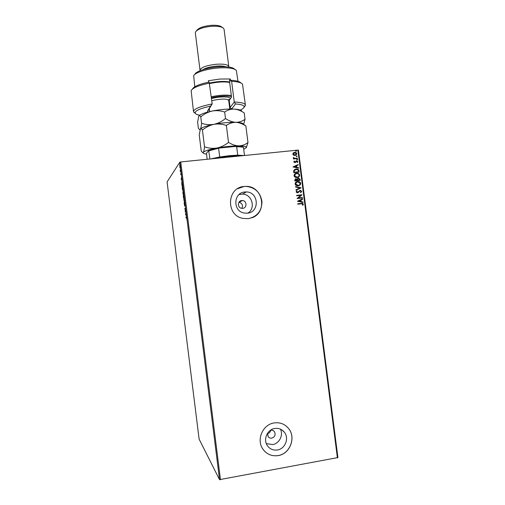 <?xml version="1.0" encoding="UTF-8"?>
<svg xmlns="http://www.w3.org/2000/svg" width="505" height="505" viewBox="0 0 505 505"><rect width="100%" height="100%" fill="white"/><g stroke="black" fill="none" stroke-linecap="round" stroke-linejoin="round"><path stroke-width="0.76" d="M242.709 208.357C247.204 208.041 246.989 200.725 242.482 200.529L241.718 200.542C237.344 200.826 237.35 207.915 241.725 208.338L242.709 208.357M241.851 208.357C243.164 205.289 242.23 203.262 239.054 202.278L242.482 200.529M267.593 433.195L268.092 436.547C269.014 437.816 270.257 438.346 271.81 438.132C274.947 436.92 275.831 434.78 274.461 431.718C273.533 430.512 272.321 430.007 270.806 430.216L270.415 430.304M267.581 433.593C269.316 433.17 270.377 432.046 270.762 430.222M277.466 449.961C285.129 448.876 289.296 438.372 284.485 432.375C281.986 429.231 278.741 427.937 274.745 428.486C267.385 429.49 263.023 439.337 267.252 445.486C269.752 449.059 273.161 450.548 277.466 449.961M266.312 443.611L272.631 444.596C279.315 443.617 283.576 435.133 280.42 429.136M247.45 213.173C259.892 212.264 258.812 191.925 246.339 191.938L244.761 191.988C233.184 192.695 232.748 211.406 244.294 213.053L247.45 213.173M247.917 213.11C256.048 208.193 251.982 194.059 242.444 194.116L239.042 194.558M248.176 218.671C257.178 216.689 261.779 211.021 261.975 201.672C260.435 192.424 255.063 187.323 245.866 186.377L244.098 186.471C226.833 187.475 225.628 215.256 242.766 218.368L248.176 218.671M251.496 217.907C268.029 212.94 263.111 185.657 245.834 186.395L244.066 186.49L237.546 188.737M278.211 455.592C289.984 453.9 296.233 437.683 288.69 428.631C284.896 424.023 280.022 422.13 274.076 422.944C263.01 424.434 256.313 439.154 262.518 448.547C266.305 454.153 271.538 456.501 278.211 455.592M263.787 450.34C267.631 454.677 272.429 456.413 278.173 455.548C289.946 453.856 296.189 437.639 288.652 428.594L286.859 426.637M337.416 457.928L297.868 150.111L298.423 150.168L337.921 457.568L219.536 479.649L199.115 439.123L167.079 181.926L179.849 162.143L180.746 161.941L220.483 479.75M179.938 167.654L179.742 164.662L180.203 167.628M180.758 170.93L180.348 171.504L180.165 169.97L180.758 170.93M180.721 174.534L180.923 173.272L181.213 175.014L180.979 173.707L180.777 174.528M182.337 183.555L182.501 184.88L181.926 185.55L181.787 181.718L182.337 183.555M183.561 193.358L182.98 193.958L183.088 191.054L183.561 193.358M184.521 201.034L184.161 203.389L184.375 201.129L183.694 199.69L184.521 201.034M185.764 210.989L185.221 211.879L185.31 208.691L184.868 209.045L184.811 208.609L185.411 208.136L185.316 211.324L185.764 210.989M186.339 217.346L185.935 217.611L186.288 216.904L186.698 218.924L186.339 217.346M219.536 479.649L179.849 162.143M185.562 214.638L185.928 212.302L186.395 216.039L185.771 214.612M184.988 204.645L185.019 206.034L184.729 204.02L184.628 206.04L184.325 203.969L184.571 205.604L184.672 203.584L184.988 204.645M183.927 198.901L183.347 197.045L183.378 194.532L183.959 196.407L183.927 198.901M182.873 190.454L182.299 188.636L182.324 186.093L182.898 187.929L182.873 190.454M181.194 179.679L181.522 177.066L181.989 180.79L181.459 179.654M180.891 172.375L180.803 171.643L180.891 172.375M180.474 169.017L180.38 168.285L180.474 169.017M179.786 163.544L179.698 162.818L179.786 163.544M293.582 155.231L292.78 154.151L293.279 152.933L294.623 152.377C295.741 152.257 296.479 152.712 296.852 153.735L295.198 155.483L293.582 155.231M297.401 158.57L293.468 158.974L293.418 158.551L293.992 158.488L293.253 157.812L293.79 157.636L294.668 158.355L297.344 158.147L297.401 158.57M293.777 161.941L294.232 161.057L294.604 161.272L294.257 161.859L294.844 162.219L296.605 160.811L297.855 161.594L297.439 162.522L297.041 162.32L297.382 161.688L296.681 161.234L294.914 162.642L293.777 161.941M298.979 170.848L299.143 172.136L293.765 172.71L293.676 170.532L296.176 168.992C297.679 168.809 298.613 169.427 298.979 170.848L299.055 172.148M300.204 180.38L294.819 180.967L294.718 180.184L295.892 178.757L297.104 179.155L298.524 178.12L300.058 179.269L300.204 180.38M301.163 187.847L296.006 190.227L295.949 189.76L299.856 187.955L295.602 187.058L295.545 186.591L301.163 187.847L296.006 190.221M302.4 197.518L302.457 197.947L297.079 198.56L300.734 195.328L296.719 195.782L296.669 195.353L302.047 194.747L298.404 197.979L302.4 197.518L302.369 197.96M301.378 203.78L297.798 204.19L297.748 203.761L302.438 203.294L303.391 204.14L302.905 205.264L302.463 205.093L302.842 204.209L301.378 203.78M297.868 150.111L180.746 161.941M297.426 201.268L302.564 198.8L302.628 199.267L300.98 200.03L301.176 201.596L302.975 201.968L303.032 202.429L297.426 201.268M301.75 191.351L300.734 192.727L300.418 192.411L301.201 191.439L300.191 190.77L298.266 192.493L297.218 192.815L296.088 191.957L296.864 190.776L297.237 191.073L296.643 191.9L297.394 192.38L300.399 190.328L301.75 191.351L300.727 192.721M298.196 185.796L297.748 185.821C296.403 185.853 295.507 185.247 295.072 183.997C295.217 182.494 296.069 181.674 297.622 181.529L297.994 181.503C299.37 181.453 300.279 182.071 300.721 183.347C300.57 184.824 299.724 185.638 298.196 185.796M297.136 177.539L296.864 177.564C295.444 177.653 294.491 177.047 294.011 175.74C294.156 174.238 295.008 173.417 296.561 173.278L296.77 173.259C298.215 173.152 299.181 173.764 299.661 175.096C299.509 176.58 298.663 177.394 297.136 177.539M293.02 166.947L298.165 164.535L298.228 164.996L296.574 165.747L296.776 167.306L298.575 167.692L298.632 168.159L293.02 166.947M297.192 159.959L296.7 159.649L297.104 159.245L297.596 159.555L297.192 159.959M296.776 156.695L296.284 156.386L296.681 155.982L297.18 156.291L296.776 156.695M296.094 151.367L295.595 151.058L295.943 150.667L296.492 150.97L296.094 151.367M297.748 203.78L302.356 203.326L303.391 204.14M303.303 204.171L302.861 205.245M302.482 198.844L302.628 199.267M302.539 199.298L300.98 200.03M300.892 200.062L301.176 201.596M301.094 201.621L302.975 201.968M302.886 201.994L302.937 202.41M300.45 200.277L298.632 201.116L300.601 201.476L300.45 200.277L298.72 201.085L300.601 201.476M296.669 195.378L302.047 194.747M301.971 194.873L298.404 197.979M298.316 198.011L302.318 197.55M299.598 191.004L298.266 192.493M298.184 192.531L297.855 192.721M296.795 190.827L297.237 191.073M297.155 191.111L296.643 191.9M296.561 191.932L297.394 192.38M297.312 192.418L297.628 192.329M299.648 190.473L300.147 190.341M300.058 190.372L301.662 191.382M295.551 186.648L301.15 187.772M296.448 181.844L297.622 181.529M297.533 181.566L297.912 181.541C299.288 181.497 300.197 182.109 300.633 183.384L300.721 183.347M300.633 183.384L299.187 185.55M296.725 182.217L295.539 183.959L297.679 185.423L298.947 185.165M297.672 181.952C296.441 182.071 295.76 182.728 295.621 183.921L298.139 185.367C299.364 185.247 300.039 184.603 300.172 183.416L297.672 181.952M295.292 178.934L295.892 178.757M295.804 178.802L297.104 179.155M297.773 178.303L298.367 178.126M298.278 178.17L300.058 179.269M299.97 179.313L300.109 180.392M298.026 178.669L297.458 179.37L297.514 180.272L299.598 180.014L298.417 178.555L297.546 179.332L297.596 180.234L299.598 180.014M295.57 179.294L295.236 180.519L297.047 180.291L295.955 179.187L295.318 180.481L297.047 180.291M295.28 173.651L296.561 173.278M296.479 173.322L296.688 173.303C298.133 173.196 299.093 173.808 299.579 175.14L299.661 175.096M299.579 175.14L298.253 177.242M295.57 174.01L294.478 175.702L296.744 177.173L297.982 176.876M296.618 173.701C295.387 173.815 294.699 174.471 294.56 175.664L297.079 177.116C298.303 177.002 298.979 176.352 299.111 175.172C298.726 174.092 297.956 173.6 296.788 173.688L296.618 173.701M294.661 169.421L296.082 169.005M295.999 169.049L296.094 169.042C297.596 168.853 298.531 169.472 298.891 170.892M294.989 169.768L294.131 170.747L294.175 172.268L298.537 171.769L298.196 170.185L296.138 169.427L294.219 170.703L294.257 172.224L298.537 171.769M293.014 166.884L298.165 164.535M298.083 164.58L298.139 165.04M296.776 167.306L296.574 165.747M296.694 167.351L298.575 167.692M298.487 167.736L298.537 168.14M294.32 166.776L296.119 167.231L296.05 165.987L294.32 166.776L296.201 167.18M294.169 161.12L294.604 161.272M294.522 161.322L294.257 161.859M294.175 161.909L294.844 162.219M296.05 160.994L296.605 160.811M296.523 160.861L297.855 161.594M297.773 161.638L297.42 162.515M296.239 161.423L295.974 161.871M295.892 161.922L295.507 162.446M297.016 159.296L297.596 159.555M293.418 158.589L293.992 158.488M293.31 157.541L293.79 157.636M293.657 157.882L294.668 158.355M294.585 158.4L297.344 158.147M297.262 158.191L297.312 158.576M296.599 156.032L297.18 156.291M293.512 152.756L294.623 152.377M294.541 152.434C295.652 152.308 296.397 152.762 296.763 153.785L296.852 153.735M296.763 153.785L296.006 155.199M293.815 153.097L293.178 154.151L294.895 155.13L295.753 154.839M294.686 152.807L293.266 154.101L295.116 155.06L296.366 153.785L294.686 152.807M295.917 150.711L296.492 150.97M186.238 217.409L185.884 217.175M185.827 213.741L185.985 214.966L185.897 213.735M185.537 211.639L185.543 211.298M185.165 208.811L184.811 208.609M185.789 211.178L185.316 211.324M183.435 194.974L183.87 198.465L183.435 194.974M183.208 193.043L182.917 192.14L182.987 193.465L183.485 193.181M183.492 193.232L183.145 193.049M183.201 192.986L183.138 191.49L183.201 192.986M182.381 186.528L182.816 190.019L182.381 186.528M182.242 182.879L181.838 182.154L181.895 184.761L182.488 184.748M181.933 185.045L182.387 184.514L182.166 182.886M181.51 178.612L181.655 179.837M181.592 179.843L181.44 178.625M180.626 171.113L180.298 171.069M179.793 165.103L180.083 167.433L179.793 165.103M241.693 155.786L229.333 156.329L215.206 158.463M210.838 158.898L219.7 156.973L229.112 155.704L237.741 155.155L244.066 155.546M207.126 159.277L206.513 153.198L208.698 150.559L219.587 148.003L235.627 146.425C239.528 146.362 242.065 146.601 243.233 147.144L243.479 147.41C242.274 146.961 240.008 146.747 236.675 146.766L235.627 146.425M209.922 158.993L208.698 150.559M237.741 155.155L236.675 146.766M219.587 148.003L208.893 150.825M219.7 156.973L218.64 148.546M244.508 155.502L243.479 147.41M240.273 110.077C242.457 109.093 243.719 108.146 244.073 107.243C244.553 105.476 241.687 104.377 235.475 103.954L231.631 109.023M245.398 105.059L242.501 84.146C241.22 82.586 237.596 81.646 231.631 81.318L234.257 102.029C241.302 102.288 245.013 103.298 245.398 105.059L244.376 106.858M229.668 108.038L234.257 102.029L235.475 103.954M194.943 74.235C196.035 71.262 207.107 67.689 218.027 66.919C227.016 66.37 232.584 67.133 234.724 69.21M237.988 81.324L236.327 70.397C234.055 68.188 228.096 67.38 218.438 67.967C206.709 68.8 194.835 72.625 193.686 75.782L194.797 86.791M202.808 69.722C205.718 67.904 210.295 66.698 216.544 66.111C220.736 65.82 223.885 66.048 225.981 66.793M200.207 70.65L200.018 70.163C200.939 67.354 206.457 65.372 216.576 64.223C223.974 63.826 228.045 64.589 228.797 66.527L228.733 67.039M196.439 30.849L196.805 30.407C198.863 27.769 203.723 26.077 211.387 25.326C216.822 25.061 220.363 25.692 222.023 27.219L222.471 27.548M228.797 66.527L224.081 29.34L223.595 28.362C221.771 26.677 217.832 25.976 211.778 26.273C203.244 27.112 197.84 28.987 195.568 31.903L195.334 32.97L200.018 70.163M208.565 82.17L208.388 80.737L219.839 79.051L230.312 78.976L230.589 81.179L231.164 80.282C236.479 80.63 239.717 81.52 240.891 82.946M192.399 89.076C193.882 86.456 199.462 84.114 209.133 82.056L212.182 103.935L208.71 109.623L209.499 110.589M209.55 83.104C198.901 85.288 192.758 87.801 191.136 90.635L193.516 111.611C193.876 108.91 200.1 106.353 212.182 103.935L210.541 106.119C199.519 108.581 194.45 111.012 195.34 113.398C195.902 114.193 197.367 114.793 199.734 115.203M194.974 113.12L193.516 111.611M207.839 112.034L207.454 111.207L210.541 106.119M228.759 100.905L231.536 97.168L229.409 80.415L230.312 78.976M231.631 81.318L231.164 80.282M228.683 100.141L229.977 99.384M231.46 96.581C226.852 95.628 220.634 95.893 212.807 97.377L211.393 97.692M211.279 96.777L212.447 96.518C220.085 95.047 226.379 94.725 231.328 95.54M209.537 83.072L210.964 82.738C218.779 81.217 225.003 80.996 229.623 82.094M229.674 82.466C224.706 81.532 218.412 81.823 210.781 83.331L209.613 83.596M200.466 129.059C201.95 127.43 206.425 125.859 213.886 124.344C209.638 125.019 205.535 124.653 201.564 123.245C201.318 126.193 200.921 128.175 200.371 129.192L199.222 134.93L201.249 151.058L202.669 152.605L203.281 152.321C203.85 151.443 204.266 149.606 204.525 146.791L202.423 130.075C205.863 127.216 209.682 125.309 213.886 124.344C218.128 123.656 222.288 124.022 226.366 125.448L228.506 142.378C224.965 145.244 221.089 147.132 216.872 148.041C212.624 148.666 208.508 148.249 204.525 146.791M200.049 129.905L199.664 129.615L200.371 129.192C200.946 128.44 201.634 128.737 202.423 130.075M226.366 125.448C229.207 123.39 232.357 122.349 235.81 122.324C239.25 122.582 242.608 123.813 245.878 126.023L247.98 142.549C245.291 144.638 242.23 145.749 238.796 145.882C235.362 145.737 231.928 144.569 228.506 142.378M245.878 126.023L244.414 124.855M246.219 147.826L247.98 142.549M243.669 124.287L245.02 119.281C242.324 121.276 239.25 122.292 235.81 122.324C232.363 122.084 228.923 120.821 225.489 118.536C221.96 121.446 218.091 123.378 213.886 124.344C221.878 122.848 229.182 122.178 235.81 122.324C240.191 122.5 242.703 123.075 243.347 124.041M206.469 154.088C204.506 153.867 203.395 153.495 203.136 152.964L203.281 152.321C204.62 150.926 209.152 149.499 216.872 148.041C224.883 146.633 232.186 145.913 238.796 145.882C243.909 145.945 246.434 146.482 246.371 147.504L243.719 149.303M199.664 129.615L198.396 128.346L197.619 122.166L198.736 116.201C199.305 115.367 199.974 115.582 200.756 116.838C204.197 113.96 208.009 112.022 212.207 111.024C220.186 109.484 227.496 108.84 234.131 109.086C238.404 109.332 240.91 109.97 241.655 110.999M198.894 115.973C200.453 114.218 204.891 112.571 212.207 111.024C216.449 110.311 220.603 110.652 224.668 112.047C227.521 110.039 230.671 109.055 234.131 109.086C237.577 109.402 240.942 110.683 244.218 112.943L245.02 119.281M224.668 112.047L225.489 118.536M200.756 116.838L201.564 123.245M229.226 100.457L230.129 107.609L231.726 108.91M208.78 109.484L207.53 111.049M228.449 99.946L229.207 99.296L228.689 100.35C227.25 98.816 222.655 98.69 214.922 99.984L211.784 100.798M211.5 98.563L214.057 97.945C223.955 95.761 234.339 97.282 228.702 99.946M273.609 430.853L274.461 431.718M282.043 430.02L284.485 432.375M242.444 194.116L246.339 191.938M244.073 107.243L245.323 105.652M195.34 113.398L193.737 112.167M208.71 109.623L207.454 111.207M209.259 108.695L209.625 111.586M246.371 147.504L246.636 147.163M203.136 152.964L202.669 152.605M228.689 100.35L229.794 109.036"/></g></svg>
